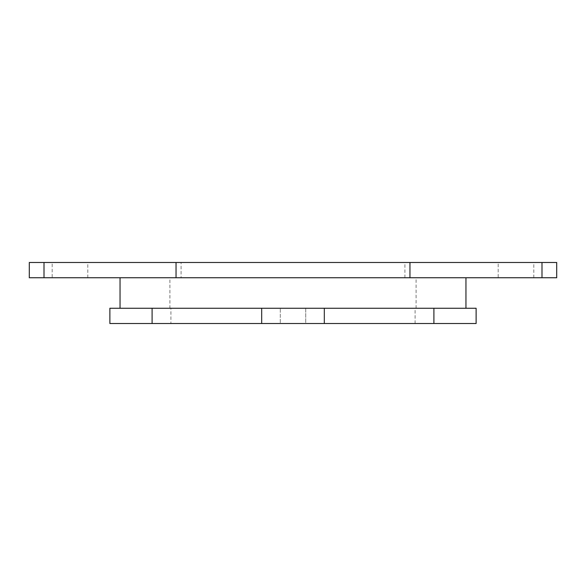 <?xml version="1.0" encoding="UTF-8"?>
<svg xmlns="http://www.w3.org/2000/svg" width="586" height="586" viewBox="0 0 586 586"><rect width="100%" height="100%" fill="white"/><g stroke="black" fill="none" stroke-linecap="round" stroke-linejoin="round"><path stroke-width="0.44" stroke-dasharray="2.93 2.2" d="M305.716 308.258L305.716 323.523L280.284 323.523L305.716 323.523L280.284 323.523L305.716 323.523L305.716 308.258L280.284 308.258L280.284 323.523L280.284 308.258L305.716 308.258M170.914 323.523L415.086 323.523L170.914 323.523L170.914 308.258L415.086 308.258L170.914 308.258M415.086 323.523L415.086 308.258M109.875 323.523L476.125 323.523M109.875 308.258L476.125 308.258M169.896 308.258L416.104 308.258L169.896 308.258L169.896 277.742L416.104 277.742L169.896 277.742M416.104 308.258L416.104 277.742M465.951 308.258L120.049 308.258L465.951 308.258M465.951 277.742L120.049 277.742L465.951 277.742M498.203 277.742L533.809 277.742L498.203 277.742L498.203 262.477L533.809 262.477L498.203 262.477M533.809 277.742L533.809 262.477M52.191 277.742L87.797 277.742L52.191 277.742L52.191 262.477L87.797 262.477L52.191 262.477M87.797 277.742L87.797 262.477M181.089 277.742L404.911 277.742L181.089 277.742L181.089 262.477L404.911 262.477L181.089 262.477M404.911 277.742L404.911 262.477M29.3 277.742L556.7 277.742M29.3 262.477L556.7 262.477M152.089 323.523L152.089 308.258M44.001 277.742L44.001 262.477M176.042 277.742L176.042 262.477M409.958 277.742L409.958 262.477M541.999 277.742L541.999 262.477M261.686 323.523L261.686 308.258M324.314 323.523L324.314 308.258M433.911 323.523L433.911 308.258"/><path stroke-width="0.88" d="M109.875 323.523L109.875 308.258L476.125 308.258L476.125 323.523L109.875 323.523M465.951 308.258L465.951 277.742M120.049 308.258L120.049 277.742M29.3 277.742L29.3 262.477L556.7 262.477L556.7 277.742L29.3 277.742M44.001 277.742L44.001 262.477M541.999 277.742L541.999 262.477M409.958 277.742L409.958 262.477M176.042 277.742L176.042 262.477M261.686 323.523L261.686 308.258M324.314 323.523L324.314 308.258M152.089 323.523L152.089 308.258M433.911 323.523L433.911 308.258"/></g></svg>
